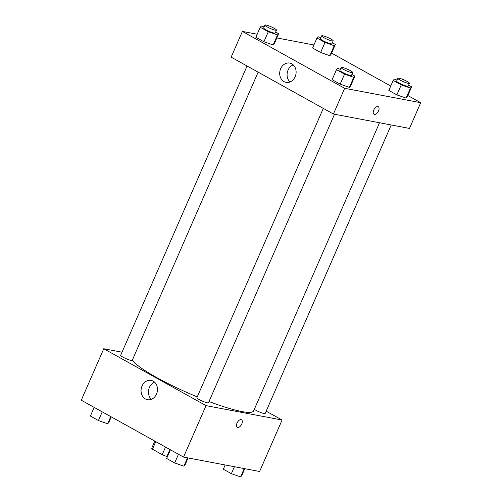 <?xml version="1.0" encoding="UTF-8"?>
<svg xmlns="http://www.w3.org/2000/svg" width="502" height="502" viewBox="0 0 502 502"><rect width="100%" height="100%" fill="white"/><g stroke="black" fill="none" stroke-linecap="round" stroke-linejoin="round"><path stroke-width="0.75" d="M165.534 447.069L162.221 454.655L152.439 449.215A12.217 1.807 23.6 0 1 151.755 448.11L154.811 441.107L151.755 448.11M167.43 456.619L166.865 456.513A12.217 1.807 23.6 0 1 162.221 454.655M169.921 449.51L166.865 456.513M155.752 441.628L152.439 449.215M266.179 411.182L282.093 420.03L259.609 471.491L183.544 457.084L81.274 400.207L103.757 348.746L122.017 352.203M145.379 398.952A9.82 8.151 100.7 0 1 141.577 387.255A9.82 8.151 100.7 0 1 151.096 380.403A9.82 8.151 100.7 0 1 157.283 391.566A9.82 8.151 100.7 0 1 147.444 399.705A9.82 8.151 100.7 0 1 145.379 398.952M282.093 420.03L206.027 405.629L183.544 457.084M206.027 405.629L103.757 348.746M154.585 382.185A9.82 8.151 -79.3 0 0 148.642 389.935A9.82 8.151 -79.3 0 0 151.34 399.316M237.264 427.34A4.336 2.334 119.1 0 0 241.751 423.995A4.336 2.334 -60.9 0 1 237.264 427.34A4.336 2.334 -60.9 0 1 237.339 422.414A4.336 2.334 -60.9 0 1 241.481 419.76A4.336 2.334 -60.9 0 1 241.751 423.995A4.336 2.334 119.1 0 0 241.481 419.754M323.301 108.394L196.909 397.697A6.306 0.935 23.6 0 0 202.319 401.079A6.306 0.935 23.6 0 0 208.474 402.748L334.52 114.236M254.332 409.299A6.306 0.935 23.6 0 0 264.039 413.541A6.306 0.935 23.6 0 0 265.175 413.485L391.221 124.973M247.059 65.994L120.668 355.297A6.306 0.935 23.6 0 0 124.452 357.926A6.306 0.935 23.6 0 0 131.097 360.405A6.306 0.935 23.6 0 0 132.233 360.348L258.141 72.156M209.001 401.537A66.245 9.814 23.6 0 0 241.732 411.533A66.245 9.814 23.6 0 0 253.629 410.912L379.518 122.758M132.459 359.834A66.245 9.814 23.6 0 0 197.261 396.894M407.825 95.524L420.726 102.703L409.488 128.43L333.422 114.029L231.152 57.146L242.391 31.419L257.206 34.224M390.738 86.018L331.584 53.124M349.379 87.367L350.54 86.112L349.379 87.367L340.168 84.148L349.379 87.367L353.753 77.364L344.541 74.145L336.491 69.665L337.645 68.41L340.356 69.358M332.117 79.674L340.168 84.148L332.117 79.674L336.491 69.665M273.138 44.967L274.299 43.712L273.138 44.967L263.926 41.748L273.138 44.967L277.512 34.964L268.3 31.739L260.249 27.265L261.41 26.004L264.121 26.951M255.876 37.267L263.926 41.748L255.876 37.267L260.249 27.265M329.845 55.703L331 54.448L329.845 55.703L320.634 52.484L329.845 55.703L334.213 45.701L325.001 42.475L316.95 38.001L318.111 36.74L320.822 37.688M312.577 48.004L320.634 52.484L312.577 48.004L316.95 38.001M420.726 102.703L344.667 88.296L242.391 31.419M276.822 37.939L313.907 44.96M406.08 98.103L407.241 96.848L406.08 98.103L396.869 94.884L406.08 98.103L410.454 88.101L401.242 84.882L393.191 80.402L394.352 79.147L397.057 80.094M388.818 90.41L396.869 94.884L388.818 90.41L393.191 80.402M295.145 76.75A9.82 8.151 100.7 0 1 286.077 82.372A9.82 8.151 100.7 0 1 279.896 71.209A9.82 8.151 100.7 0 1 289.736 63.07A9.82 8.151 100.7 0 1 295.145 76.75M344.667 88.296L333.422 114.029M377.855 106.581A4.336 2.334 -60.9 0 1 378.244 106.719A4.336 2.334 -60.9 0 1 378.175 111.645A4.336 2.334 -60.9 0 1 374.028 114.299A4.336 2.334 -60.9 0 1 373.921 109.712A4.336 2.334 -60.9 0 1 377.855 106.581M293.224 64.858A9.82 8.151 -79.3 0 0 287.282 72.602A9.82 8.151 -79.3 0 0 289.98 81.983M374.028 114.299A4.336 2.334 119.1 0 0 378.175 111.645A4.336 2.334 119.1 0 0 378.244 106.719M351.908 74.434L354.914 76.109L353.753 77.364M341.165 67.5L339.917 70.362A6.306 0.935 23.6 0 0 343.701 72.991A6.306 0.935 23.6 0 0 350.346 75.469A6.306 0.935 23.6 0 0 351.482 75.413L352.73 72.552A6.306 0.935 23.6 0 0 347.321 69.169A6.306 0.935 23.6 0 0 341.165 67.5A6.306 0.935 23.6 0 0 344.949 70.129A6.306 0.935 23.6 0 0 351.601 72.614A6.306 0.935 23.6 0 0 352.73 72.552M354.914 76.109L350.54 86.112M344.541 74.145L340.168 84.148M275.667 32.034L278.673 33.703L277.512 34.964M264.93 25.1L263.682 27.961A6.306 0.935 23.6 0 0 267.466 30.591A6.306 0.935 23.6 0 0 274.111 33.069A6.306 0.935 23.6 0 0 275.24 33.013L276.489 30.151A6.306 0.935 23.6 0 0 271.086 26.769A6.306 0.935 23.6 0 0 264.93 25.1A6.306 0.935 23.6 0 0 268.714 27.729A6.306 0.935 23.6 0 0 275.36 30.214A6.306 0.935 23.6 0 0 276.489 30.151M278.673 33.703L274.299 43.712M268.3 31.739L263.926 41.748M408.609 85.171L411.615 86.846L410.454 88.101M397.866 78.237L396.618 81.098A6.306 0.935 23.6 0 0 400.401 83.727A6.306 0.935 23.6 0 0 407.053 86.206A6.306 0.935 23.6 0 0 408.182 86.149L409.431 83.288A6.306 0.935 23.6 0 0 404.022 79.906A6.306 0.935 23.6 0 0 397.866 78.237A6.306 0.935 23.6 0 0 401.65 80.866A6.306 0.935 23.6 0 0 408.302 83.351A6.306 0.935 23.6 0 0 409.431 83.288M411.615 86.846L407.241 96.848M401.242 84.882L396.869 94.884M332.368 42.77L335.374 44.44L334.213 45.701M321.631 35.837L320.383 38.698A6.306 0.935 23.6 0 0 324.166 41.327A6.306 0.935 23.6 0 0 330.812 43.806A6.306 0.935 23.6 0 0 331.941 43.749L333.19 40.888A6.306 0.935 23.6 0 0 327.787 37.506A6.306 0.935 23.6 0 0 321.631 35.837A6.306 0.935 23.6 0 0 325.415 38.466A6.306 0.935 23.6 0 0 332.06 40.951A6.306 0.935 23.6 0 0 333.19 40.888M335.374 44.44L331 54.448M325.001 42.475L320.634 52.484M188.093 457.943L185.05 464.908L183.889 466.163L174.677 462.944L166.626 458.464L170.416 449.786M187.528 457.837L183.889 466.163M178.467 454.26L174.677 462.944M111.262 416.886L108.808 422.502L107.648 423.763L98.436 420.544L90.385 416.064L94.175 407.386M110.773 416.616L107.648 423.763M102.232 411.86L98.436 420.544M244.794 468.686L241.751 475.645L240.59 476.9L231.378 473.681L223.327 469.201L225.178 464.971M244.229 468.573L240.59 476.9M234.421 466.722L231.378 473.681"/></g></svg>
